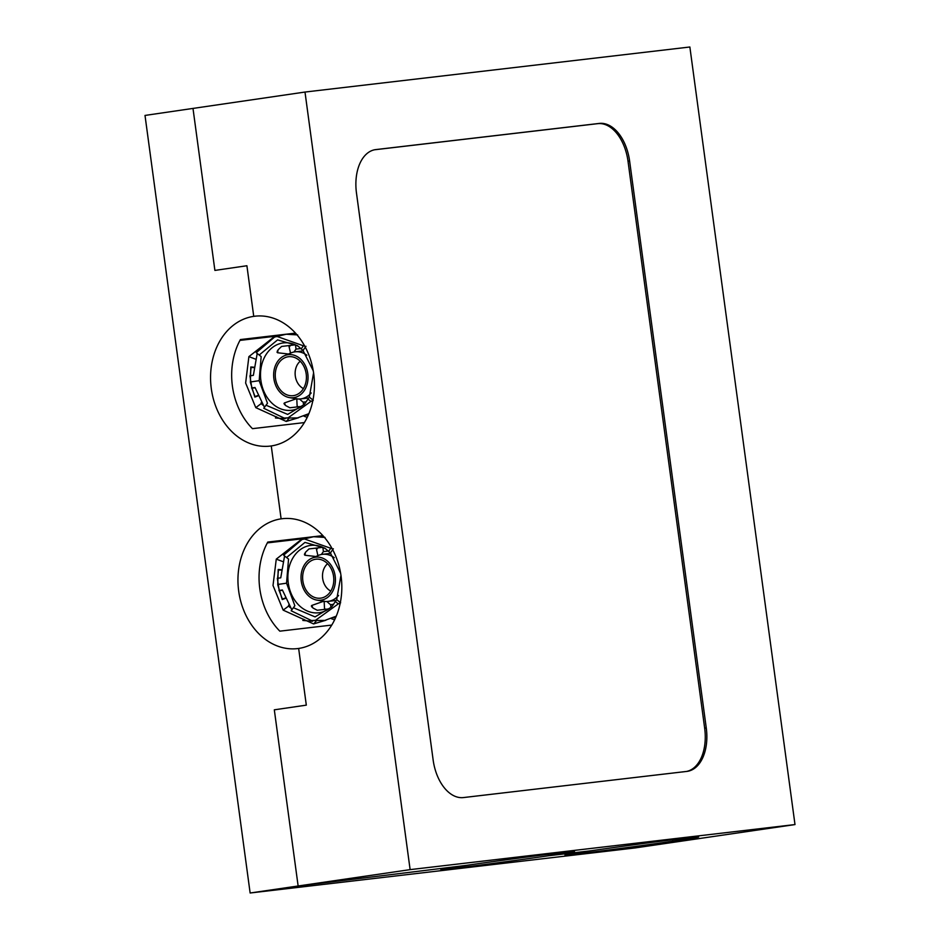 <?xml version="1.0" encoding="UTF-8"?>
<svg xmlns="http://www.w3.org/2000/svg" width="940" height="940" viewBox="0 0 940 940"><rect width="100%" height="100%" fill="white"/><g stroke="black" fill="none" stroke-linecap="round" stroke-linejoin="round"><path stroke-width="1.41" d="M410.122 869.629L250.134 893L145.007 115.432L192.994 108.417L214.896 270.414L246.903 265.738L253.741 316.357A65.389 51.735 -96.7 0 0 211.206 387.903A65.389 51.735 -96.7 0 0 270.109 446.101A65.389 51.735 -96.7 0 0 271.261 445.948L281.119 518.845A65.389 51.735 -96.7 0 0 238.596 590.39A65.389 51.735 -96.7 0 0 297.487 648.6A65.389 51.735 -96.7 0 0 298.65 648.447L306.311 705.141L274.316 709.818L298.133 885.985L466.698 865.329A67.433 0.928 -7.7 0 0 440.837 869.57A67.433 0.928 -7.7 0 0 478.331 865.341A67.433 0.928 -7.7 0 0 548.643 855.741L548.443 854.272L548.643 855.741L590.849 850.794A67.433 0.928 -7.7 0 0 564.987 855.036A67.433 0.928 -7.7 0 0 602.481 850.806A67.433 0.928 -7.7 0 0 672.793 841.206L672.593 839.737L672.793 841.206L695.13 838.586L658.176 843.838L695.13 838.586L672.793 841.206A67.433 0.928 172.3 0 0 698.655 836.964A67.433 0.928 172.3 0 0 661.161 841.183A67.433 0.928 172.3 0 0 590.849 850.794L548.643 855.741A67.433 0.928 172.3 0 0 574.493 851.499A67.433 0.928 172.3 0 0 537.01 855.717A67.433 0.928 172.3 0 0 466.698 865.329L298.133 885.985L274.316 709.818L306.311 705.141L298.65 648.447A65.389 51.735 83.3 0 0 341.173 576.902A65.389 51.735 83.3 0 0 282.282 518.704A65.389 51.735 83.3 0 0 281.119 518.845L283.445 518.574L281.119 518.845L271.261 445.948A65.389 51.735 83.3 0 0 313.796 374.402A65.389 51.735 83.3 0 0 254.905 316.204A65.389 51.735 83.3 0 0 253.741 316.357L256.068 316.087L253.741 316.357L246.903 265.738L214.896 270.414L192.994 108.417L304.995 92.05L689.866 47L794.993 824.568L410.122 869.629L304.995 92.05M686.917 771.399L463.444 797.567A40.867 24.992 -98.3 0 1 433.14 759.966L356.471 192.994A40.867 24.992 -98.3 0 1 375.401 149.636A40.867 24.992 -98.3 0 1 375.836 149.589L599.309 123.422A40.867 24.992 -98.3 0 1 629.612 161.022L706.269 727.995A40.867 24.992 -98.3 0 1 687.352 771.341A40.867 24.992 -98.3 0 1 686.917 771.399M374.661 149.766L597.711 123.657A40.867 24.992 -98.3 0 1 628.014 161.245L704.671 728.23A40.867 24.992 -98.3 0 1 686.494 771.458M250.134 893L635.005 847.951L683.004 840.936L658.176 843.838L683.004 840.936L794.993 824.568M295.501 333.113L240.405 339.563A65.389 51.735 83.3 0 0 252.461 428.663L304.36 422.589M322.878 535.612L267.783 542.063A65.389 51.735 83.3 0 0 279.838 631.163L331.738 625.077M267.336 542.897L306.91 538.256M320.81 536.634L322.185 536.47M239.959 340.397L279.533 335.768M293.433 334.135L294.808 333.982M300.213 361.23A15.534 12.291 -96.7 0 0 295.254 375.671A15.534 12.291 -96.7 0 0 303.42 388.584M281.166 360.208A19.622 15.522 -96.7 0 0 277.206 384.719A19.622 15.522 -96.7 0 0 296.053 394.964A19.622 15.522 -96.7 0 0 306.252 374.39A19.622 15.522 -96.7 0 0 291.588 356.73A19.622 15.522 -96.7 0 0 285.184 357.599A19.622 15.522 -96.7 0 0 281.166 360.208M301.517 393.837A21.667 17.131 -96.7 0 0 305.747 366.436A21.667 17.131 -96.7 0 0 284.503 355.696A21.667 17.131 -96.7 0 0 273.822 378.186A21.667 17.131 -96.7 0 0 289.414 397.596A21.667 17.131 -96.7 0 0 301.517 393.837M289.414 397.596L296.323 398.795A23.7 18.753 -96.7 0 0 300.636 398.913A23.7 18.753 -96.7 0 0 309.565 394.683A23.7 18.753 -96.7 0 0 311.211 392.967M306.851 355.226A23.7 18.753 -96.7 0 0 295.125 351.819A23.7 18.753 -96.7 0 0 290.954 352.947L284.503 355.696M327.59 563.718A15.534 12.291 -96.7 0 0 322.632 578.171A15.534 12.291 -96.7 0 0 330.798 591.084M308.555 562.707A19.622 15.522 -96.7 0 0 304.584 587.218A19.622 15.522 -96.7 0 0 323.442 597.452A19.622 15.522 -96.7 0 0 333.63 576.878A19.622 15.522 -96.7 0 0 318.965 559.218A19.622 15.522 -96.7 0 0 312.562 560.087A19.622 15.522 -96.7 0 0 308.555 562.707M328.894 596.336A21.667 17.131 -96.7 0 0 333.124 568.923A21.667 17.131 -96.7 0 0 311.88 558.196A21.667 17.131 -96.7 0 0 301.2 580.673A21.667 17.131 -96.7 0 0 316.792 600.084A21.667 17.131 -96.7 0 0 328.894 596.336M316.792 600.084L323.701 601.283A23.7 18.753 -96.7 0 0 328.013 601.4A23.7 18.753 -96.7 0 0 336.943 597.17A23.7 18.753 -96.7 0 0 338.588 595.455M334.229 557.714A23.7 18.753 -96.7 0 0 322.502 554.318A23.7 18.753 -96.7 0 0 318.331 555.434L311.88 558.196M257.208 353.452L253.365 375.342L249.934 375.847L251.861 388.232A2072.7 28.623 -7.7 0 1 255.081 387.774M264.457 407.326L255.01 387.491L251.579 387.997M250.369 381.981L259.17 380.688L267.477 403.248L263.776 408.277L284.139 418.077L297.487 417.912L308.872 413.671M296.782 398.865L297.169 406.914M301.435 406.421L289.873 407.772L285.56 405.504L284.385 402.954L296.77 398.607M283.962 403.589L284.385 402.954L284.526 404.647M313.584 372.839L309.307 397.138L304.278 404.47L287.687 414.411L265.961 405.187M312.879 400.475A230.324 156.839 -171.7 0 1 310.929 401.392L288.145 417.806L284.139 418.077M305.488 402.919A33.922 26.837 83.3 0 1 291.388 410.287A33.922 26.837 83.3 0 1 260.885 380.465A33.922 26.837 83.3 0 1 283.492 342.9A33.922 26.837 83.3 0 1 298.955 346.825M313.255 370.783L302.997 350.456L305.97 346.284M259.17 380.688L261.167 356.565L259.182 355.026L277.606 339.892L297.44 345.626L302.997 350.456M290.519 353.123L288.827 345.591M304.689 346.038A230.324 161.257 155.8 0 0 303.409 345.803L277.147 336.497L274.633 336.99L286.183 334.24L297.651 334.91M274.633 336.99L256.256 352.688L259.182 355.026M299.578 398.995A33.922 26.837 -96.7 0 0 303.185 402.156L306.276 401.803M294.079 351.983A33.922 26.837 83.3 0 1 296.018 349.116L300.847 348.552M295.348 344.827L281.577 346.449L278.04 349.856L277.594 352.759L288.451 354.004M277.018 352.218L277.594 352.759L277.276 350.996M309.307 397.138L313.267 400.287M307.979 399.054L310.929 401.392M295.501 344.898L296.018 349.116M290.378 345.415A41.689 32.982 -96.7 0 0 289.203 347.271M297.122 405.88A41.689 32.982 -96.7 0 0 298.121 406.809M303.573 404.752L303.185 402.156M257.63 395.611A2151.648 241.85 162.8 0 0 255.034 396.574L256.749 396.386M253.636 367.599A2151.648 183.523 -178.3 0 1 251.086 367.411L253.342 367.164M255.034 396.574L251.861 388.232M301.2 348.893L303.409 345.803M251.086 367.411L250.216 376.082M295.724 333.359A45.167 35.732 -96.7 0 0 294.408 334.264M307.239 417.325A45.167 35.732 83.3 0 1 303.973 416.15M289.156 418.136A69.513 54.99 83.3 0 1 286.218 421.437L298.532 417.736M285.032 418.089L285.125 418.77L275.42 417.959L276.478 416.796M286.218 421.437L255.786 407.643L261.285 403.53L261.179 402.673M275.42 336.79A69.513 54.99 -96.7 0 0 274.727 336.391L248.888 356.636L245.634 383.027L255.786 407.643M253.683 367.188A2141.72 182.677 1.7 0 1 250.804 366.976L250.381 382.357L254.869 397.079A2141.72 240.746 -17.2 0 1 257.795 395.998M248.888 356.636L255.269 359.033M261.285 403.53L262.742 405.07M285.125 418.77L285.69 418.1M274.727 336.391L278.017 336.144M284.585 555.939L280.743 577.83L277.312 578.335L279.239 590.72A2072.7 28.623 -7.7 0 1 282.458 590.273M291.835 609.813L282.388 589.979L278.957 590.485M277.747 584.469L286.547 583.188L294.855 605.736L291.153 610.777L311.516 620.576L324.864 620.412L336.25 616.17M324.159 601.353L324.547 609.414M328.824 608.909L317.25 610.26L312.938 608.004L311.763 605.454L324.147 601.095M311.34 606.077L311.763 605.454L311.916 607.134M340.962 575.327L336.685 599.626L331.656 606.958L315.065 616.899L293.339 607.686M340.257 602.963A230.324 156.839 -171.7 0 1 338.306 603.891L315.523 620.306L311.516 620.576M332.866 605.407A33.922 26.837 83.3 0 1 318.766 612.774A33.922 26.837 83.3 0 1 288.263 582.965A33.922 26.837 83.3 0 1 310.87 545.388A33.922 26.837 83.3 0 1 326.333 549.324M340.632 573.283L330.375 552.943L333.348 548.784M286.547 583.188L288.545 559.053L286.559 557.526L304.983 542.392L324.817 548.114L330.375 552.943M317.896 555.622L316.204 548.091M332.067 548.537A230.324 161.257 155.8 0 0 330.786 548.29L304.525 538.984L302.01 539.49L313.561 536.728L325.029 537.41M302.01 539.49L283.633 555.188L286.559 557.526M326.956 601.494A33.922 26.837 -96.7 0 0 330.563 604.655L333.653 604.291M321.457 554.482A33.922 26.837 83.3 0 1 323.395 551.615L328.224 551.052M322.726 547.327L308.954 548.937L305.418 552.356L304.971 555.258L315.84 556.504M304.396 554.706L304.971 555.258L304.654 553.495M336.685 599.626L340.644 602.775M335.357 601.553L338.306 603.891M322.878 547.397L323.395 551.615M317.767 547.903A41.689 32.982 -96.7 0 0 316.58 549.771M324.5 608.38A41.689 32.982 -96.7 0 0 325.498 609.296M330.951 607.252L330.563 604.655M285.008 598.11A2151.648 241.85 162.8 0 0 282.411 599.062L284.127 598.874M281.013 570.098A2151.648 183.523 -178.3 0 1 278.463 569.91L280.719 569.652M282.411 599.062L279.239 590.72M328.577 551.38L330.786 548.29M278.463 569.91L277.594 578.57M323.102 535.847A45.167 35.732 -96.7 0 0 321.786 536.764M334.616 619.812A45.167 35.732 83.3 0 1 331.35 618.649M316.533 620.635A69.513 54.99 83.3 0 1 313.596 623.925L325.91 620.236M312.409 620.576L312.503 621.258L302.809 620.447L303.855 619.295M313.596 623.925L283.163 610.142L288.674 606.03L288.557 605.172M302.798 539.29A69.513 54.99 -96.7 0 0 302.104 538.879L276.266 559.136L273.011 585.514L283.163 610.142M281.06 569.687A2141.72 182.677 1.7 0 1 278.181 569.476L277.758 584.845L282.247 599.567A2141.72 240.746 -17.2 0 1 285.173 598.486M276.266 559.136L282.646 561.521M288.674 606.03L290.119 607.557M312.503 621.258L313.067 620.588M302.104 538.879L305.406 538.632M706.269 727.995L704.671 728.23M629.612 161.022L628.014 161.245M599.309 123.422L597.711 123.657M375.836 149.589L374.966 149.707M303.373 350.855L295.125 351.819M308.731 397.961L300.636 398.913M330.751 553.355L322.502 554.318M336.109 600.46L328.013 601.4M305.982 415.257L308.203 415.233M333.359 617.756L335.58 617.733"/></g></svg>
